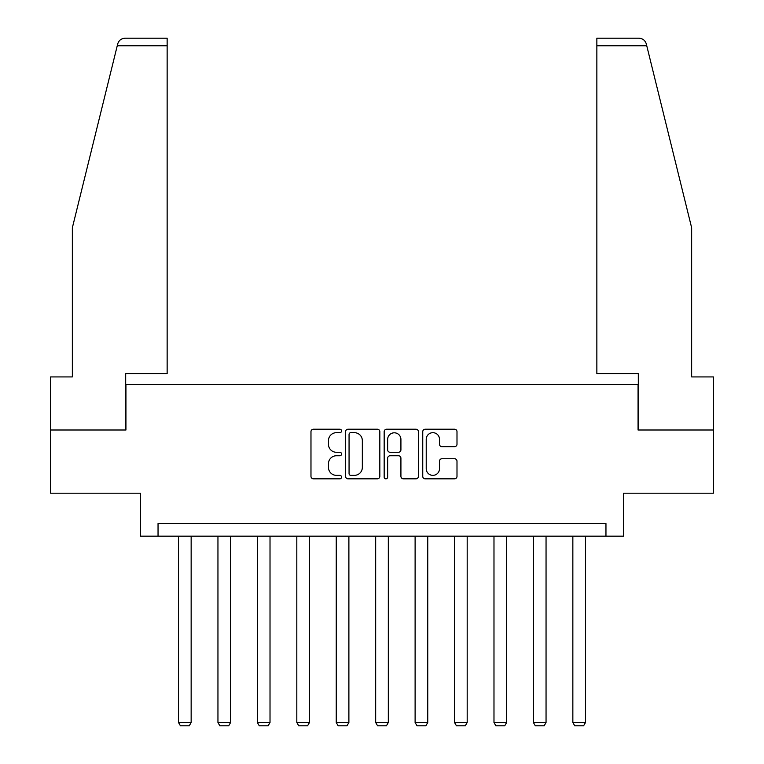 <?xml version="1.0" encoding="UTF-8"?>
<svg xmlns="http://www.w3.org/2000/svg" width="764" height="764" viewBox="0 0 764 764"><rect width="100%" height="100%" fill="white"/><g stroke="black" fill="none" stroke-linecap="round" stroke-linejoin="round"><path stroke-width="1.15" d="M341.556 430.944A1.738 1.738 0 0 0 339.818 429.206L313.46 429.206A2.483 2.483 0 0 0 310.977 431.689L310.977 476.344A2.483 2.483 0 0 0 313.46 478.827L339.818 478.827A1.738 1.738 0 0 0 341.556 477.089A1.738 1.738 0 0 0 339.818 475.351L336.408 475.351A7.936 7.936 0 0 1 328.472 467.415L328.472 463.691A7.936 7.936 0 0 1 336.408 455.755L339.818 455.755A1.738 1.738 0 0 0 341.556 454.017A1.738 1.738 0 0 0 339.818 452.278L336.408 452.278A7.936 7.936 0 0 1 328.472 444.342L328.472 440.618A7.936 7.936 0 0 1 336.408 432.682L339.818 432.682A1.738 1.738 0 0 0 341.556 430.944M454.513 446.692A2.483 2.483 0 0 0 456.996 444.218L456.996 431.689A2.483 2.483 0 0 0 454.513 429.206L425.233 429.206A2.483 2.483 0 0 0 422.75 431.689L422.75 476.344A2.483 2.483 0 0 0 425.233 478.827L454.513 478.827A2.483 2.483 0 0 0 456.996 476.344L456.996 461.208A2.483 2.483 0 0 0 454.513 458.734L441.984 458.734A2.483 2.483 0 0 0 439.501 461.208L439.501 468.714A6.637 6.637 0 0 1 432.863 475.351A6.637 6.637 0 0 1 426.226 468.714L426.226 439.319A6.637 6.637 0 0 1 432.863 432.682A6.637 6.637 0 0 1 439.501 439.319L439.501 444.218A2.483 2.483 0 0 0 441.984 446.692L454.513 446.692M605.957 536.166L623.653 536.166L623.653 493.2L713.385 493.2L713.385 429.998L638.064 429.998L638.064 384.502L125.936 384.502L125.936 429.998L50.615 429.998L50.615 493.2L140.347 493.2L140.347 536.166L605.957 536.166L605.957 523.531L158.043 523.531L158.043 536.166M379.832 431.689A2.483 2.483 0 0 0 377.349 429.206L348.069 429.206A2.483 2.483 0 0 0 345.586 431.689L345.586 476.344A2.483 2.483 0 0 0 348.069 478.827L377.349 478.827A2.483 2.483 0 0 0 379.832 476.344L379.832 431.689M386.651 429.206L415.931 429.206A2.483 2.483 0 0 1 418.414 431.689L418.414 476.344A2.483 2.483 0 0 1 415.931 478.827L403.402 478.827A2.483 2.483 0 0 1 400.919 476.344L400.919 458.238A2.483 2.483 0 0 0 398.436 455.755L390.127 455.755A2.483 2.483 0 0 0 387.644 458.238L387.644 477.089A1.738 1.738 0 0 1 385.906 478.827A1.738 1.738 0 0 1 384.168 477.089L384.168 431.689A2.483 2.483 0 0 1 386.651 429.206M350.8 432.682A1.738 1.738 0 0 0 349.062 434.41L349.062 473.613A1.738 1.738 0 0 0 350.8 475.351L354.401 475.351A7.936 7.936 0 0 0 362.337 467.415L362.337 440.618A7.936 7.936 0 0 0 354.401 432.682L350.8 432.682M400.919 439.443A6.637 6.637 0 0 0 394.281 432.806A6.637 6.637 0 0 0 387.644 439.443L387.644 449.795A2.483 2.483 0 0 0 390.127 452.278L398.436 452.278A2.483 2.483 0 0 0 400.919 449.795L400.919 439.443M191.153 536.166L191.153 722.515L178.518 722.515L178.518 536.166M191.153 722.515L189.262 725.8L180.409 725.8L178.518 722.515M117.245 45.783L117.694 43.968C118.391 41.924 118.391 41.924 117.694 43.968C118.391 41.924 118.391 41.924 117.694 43.968C118.84 40.377 121.295 38.458 125.057 38.2L167.144 38.2L167.144 45.783L117.245 45.783L72.351 227.777L72.351 376.919L50.615 376.919L50.615 429.998M125.688 429.998L125.688 373.634L167.144 373.634L167.144 45.783M713.385 429.998L713.385 376.919L691.649 376.919L691.649 227.777L646.306 43.968C645.609 41.924 645.609 41.924 646.306 43.968C645.609 41.924 645.609 41.924 646.306 43.968C645.16 40.377 642.705 38.458 638.943 38.2L596.856 38.2L596.856 373.634L638.312 373.634L638.312 429.998M230.585 536.166L230.585 722.515L217.95 722.515L217.95 536.166M230.585 722.515L228.694 725.8L219.841 725.8L217.95 722.515M270.017 536.166L270.017 722.515L257.382 722.515L257.382 536.166M270.017 722.515L268.126 725.8L259.273 725.8L257.382 722.515M309.449 536.166L309.449 722.515L296.814 722.515L296.814 536.166M309.449 722.515L307.558 725.8L298.714 725.8L296.814 722.515M348.89 536.166L348.89 722.515L336.246 722.515L336.246 536.166M348.89 722.515L346.99 725.8L338.146 725.8L336.246 722.515M388.322 536.166L388.322 722.515L375.678 722.515L375.678 536.166M388.322 722.515L386.422 725.8L377.578 725.8L375.678 722.515M427.754 536.166L427.754 722.515L415.11 722.515L415.11 536.166M427.754 722.515L425.854 725.8L417.01 725.8L415.11 722.515M467.186 536.166L467.186 722.515L454.551 722.515L454.551 536.166M467.186 722.515L465.286 725.8L456.442 725.8L454.551 722.515M506.618 536.166L506.618 722.515L493.983 722.515L493.983 536.166M506.618 722.515L504.727 725.8L495.874 725.8L493.983 722.515M546.05 536.166L546.05 722.515L533.415 722.515L533.415 536.166M546.05 722.515L544.159 725.8L535.306 725.8L533.415 722.515M585.482 536.166L585.482 722.515L572.847 722.515L572.847 536.166M585.482 722.515L583.591 725.8L574.738 725.8L572.847 722.515M646.755 45.783L596.856 45.783"/></g></svg>
